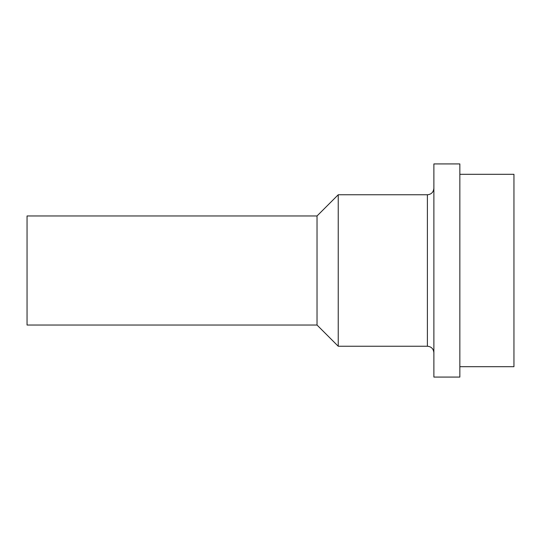 <?xml version="1.0" encoding="UTF-8"?>
<svg xmlns="http://www.w3.org/2000/svg" width="541" height="541" viewBox="0 0 541 541"><rect width="100%" height="100%" fill="white"/><g stroke="black" fill="none" stroke-linecap="round" stroke-linejoin="round"><path stroke-width="0.81" d="M459.85 270.5L459.85 163.923L433.882 163.923L433.882 377.077L459.85 377.077L459.85 270.5M459.85 366.69L513.95 366.69L513.95 174.31L459.85 174.31M317.026 270.5L317.026 215.967L27.05 215.967L27.05 325.033L317.026 325.033L317.026 270.5M338.233 194.76L427.39 194.76L427.39 346.24L338.233 346.24L338.233 194.76L317.026 215.967M427.39 346.24C431.299 346.592 433.463 348.756 433.882 352.732M427.39 194.76C431.299 194.408 433.463 192.244 433.882 188.268M317.026 325.033L338.233 346.24"/></g></svg>
